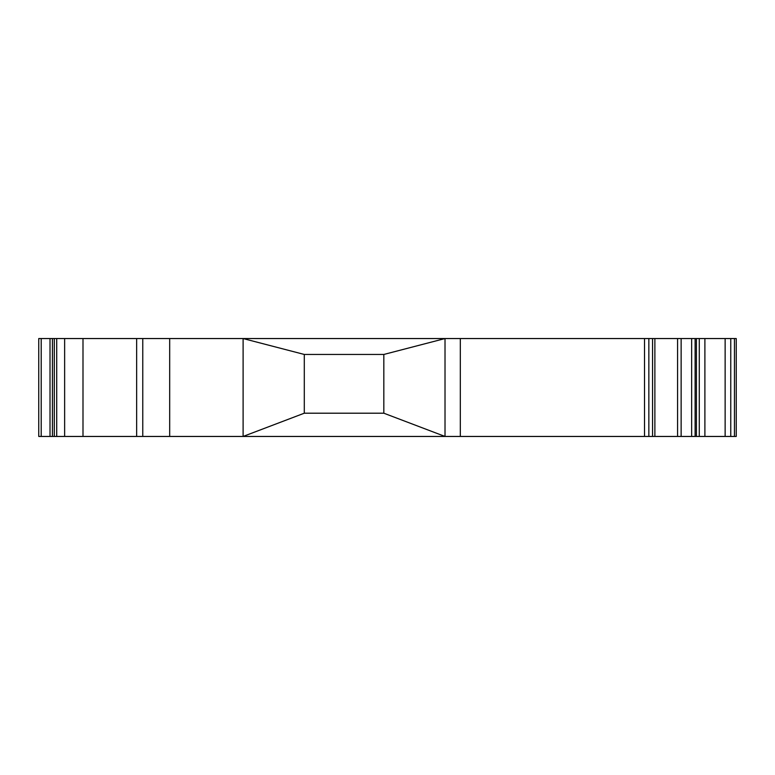 <?xml version="1.0" encoding="UTF-8"?>
<svg xmlns="http://www.w3.org/2000/svg" width="775" height="775" viewBox="0 0 775 775"><rect width="100%" height="100%" fill="white"/><g stroke="black" fill="none" stroke-linecap="round" stroke-linejoin="round"><path stroke-width="1.16" d="M64.635 436.451L243.108 436.451L243.108 338.549L304.294 354.456L304.294 413.201L243.108 436.451L445.015 436.451L445.015 338.549L383.828 354.456L383.828 413.201L445.015 436.451L736.25 436.451L736.25 338.549L64.635 338.549L64.635 436.451L38.75 436.451L38.75 338.549L64.635 338.549M736.25 383.218L736.25 415.942M38.75 436.451L38.75 338.549L38.75 436.451M142.765 436.451L142.765 338.549L142.765 436.451M304.294 354.456L383.828 354.456M460.311 436.451L460.311 338.549M654.875 436.451L654.875 338.549L654.875 436.451M383.828 413.201L304.294 413.201M696.415 436.451L696.415 338.549M82.993 436.451L82.993 338.549M41.201 436.451L41.201 338.549M50.017 436.451L50.017 338.549M52.429 436.451L52.429 338.549M54.298 436.451L54.298 338.549M56.711 436.451L56.711 338.549M136.642 436.451L136.642 338.549M169.686 436.451L169.686 338.549M644.529 436.451L644.529 338.549M648.849 436.451L648.849 338.549M652.55 436.451L652.55 338.549M677.573 436.451L677.573 338.549M695.117 436.451L695.117 338.549M734.458 436.451L734.458 338.549M730.767 436.451L730.767 338.549M725.138 436.451L725.138 338.549M704.892 436.451L704.892 338.549M699.273 436.451L699.273 338.549M681.138 436.451L681.138 338.549M691.658 436.451L691.658 338.549"/></g></svg>
